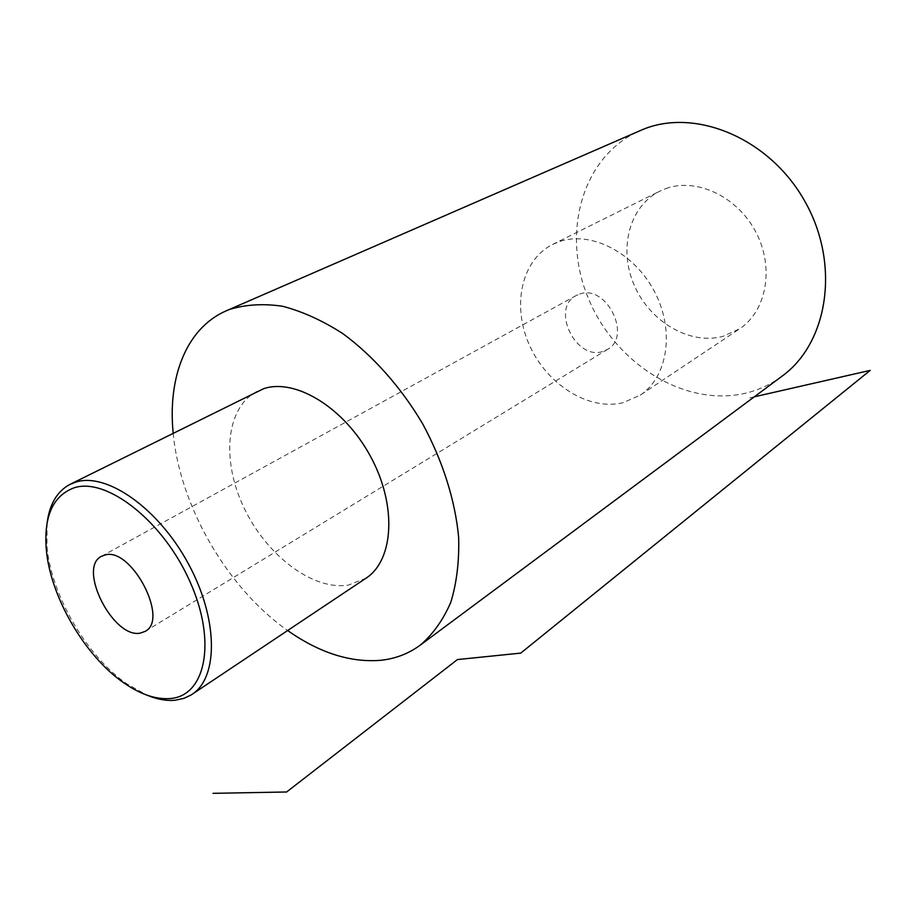 <?xml version="1.0" encoding="UTF-8"?>
<svg xmlns="http://www.w3.org/2000/svg" width="916" height="916" viewBox="0 0 916 916"><rect width="100%" height="100%" fill="white"/><g stroke="black" fill="none" stroke-linecap="round" stroke-linejoin="round"><path stroke-width="0.69" stroke-dasharray="4.58 3.44" d="M782.253 376.029C770.906 384.445 758.425 390.227 744.8 393.376C683.668 407.242 614.567 362.725 588.267 298.135C561.325 233.82 581.442 156.739 639.528 130.862M665.749 188.639C696.206 177.326 737.277 196.31 755.826 232.023C774.684 267.587 766.566 311.142 739.624 328.81L722.804 336.412C689.633 345.24 650.165 321.814 634.445 285.712C618.369 249.759 628.811 206.695 659.554 191.284L665.749 188.639M173.181 433.073C179.868 506.342 227.42 588.335 287.647 630.529M257.236 391.292C225.771 407.231 221.237 460.347 243.988 507.739C266.407 555.279 312.688 590.786 348.366 585.106L366.045 578.191M47.128 522.807L46.956 546.428C51.204 595.228 86.768 656.325 127.038 683.977L147.121 695.21M579.691 294.059C606.197 283.914 632.395 336.229 607.491 349.397L602.568 351.538C575.443 360.526 550.596 308.142 576.153 295.57L579.691 294.059M640.25 395.151C667.856 377.094 675.138 330.321 654.31 291.265C633.792 252.06 590.213 230.397 558.897 241.801L552.531 244.492C521.067 260.293 511.735 306.299 529.54 345.366C547.001 384.571 588.622 411.055 622.937 402.742L640.25 395.151L739.624 328.81M754.292 396.811L746.792 398.529M226.744 310.593L226.012 310.913M123.797 682.844L127.038 683.977M46.327 549.772L46.956 546.428M145.22 631.342L607.491 349.397M101.527 556.287L576.153 295.57M552.531 244.492L659.554 191.284"/><path stroke-width="1.37" d="M226.744 310.593L642.906 129.454C695.336 107.676 769.451 138.018 804.821 201.257C840.648 264.232 828.087 342.813 782.253 376.029L420.49 644.967C408.788 653.623 395.552 658.73 380.793 660.299C350.393 662.76 319.352 652.833 287.647 630.529M173.181 433.073C167.582 377.381 186.303 328.306 226.012 310.913L229.504 309.471C245.602 304.513 263.258 303.425 282.494 306.242C302.303 311.394 322.398 320.497 342.779 333.573C373.007 355.797 400.807 387.033 422.505 423.524C442.737 460.828 455.218 500.457 458.653 537.394C459.305 561.29 456.706 582.897 450.832 602.19C443.252 619.777 433.142 634.032 420.49 644.967M147.121 695.21C157.048 699.32 166.334 701.003 174.979 700.259L184.059 698.324L191.066 694.992L366.045 578.191C393.777 560.249 397.155 505.563 370.717 456.786C344.588 407.86 295.502 377.942 263.659 388.682L69.96 484.392C57.204 491.262 49.601 504.063 47.128 522.807M192.154 694.282C218.638 677.302 218.271 618.346 188.146 563.34C158.308 508.197 106.874 472.347 76.131 481.976L69.96 484.392M74.471 487.69C53.002 495.499 43.625 516.189 46.327 549.772C50.437 596.923 84.902 656.119 123.797 682.844C140.377 694.374 155.8 699.606 170.055 698.553C205.459 696.24 217.081 641.99 190.036 581.809C163.483 521.513 107.115 477.282 74.471 487.69M104.985 554.993C131.183 546.726 169.426 619.502 145.22 631.342L140.377 633.082C113.309 639.07 77.093 567.794 101.527 556.287L104.985 554.993M213.016 793.336L286.628 791.985L457.45 659.566L520.769 653.108L870.2 370.385L754.292 396.811"/></g></svg>
